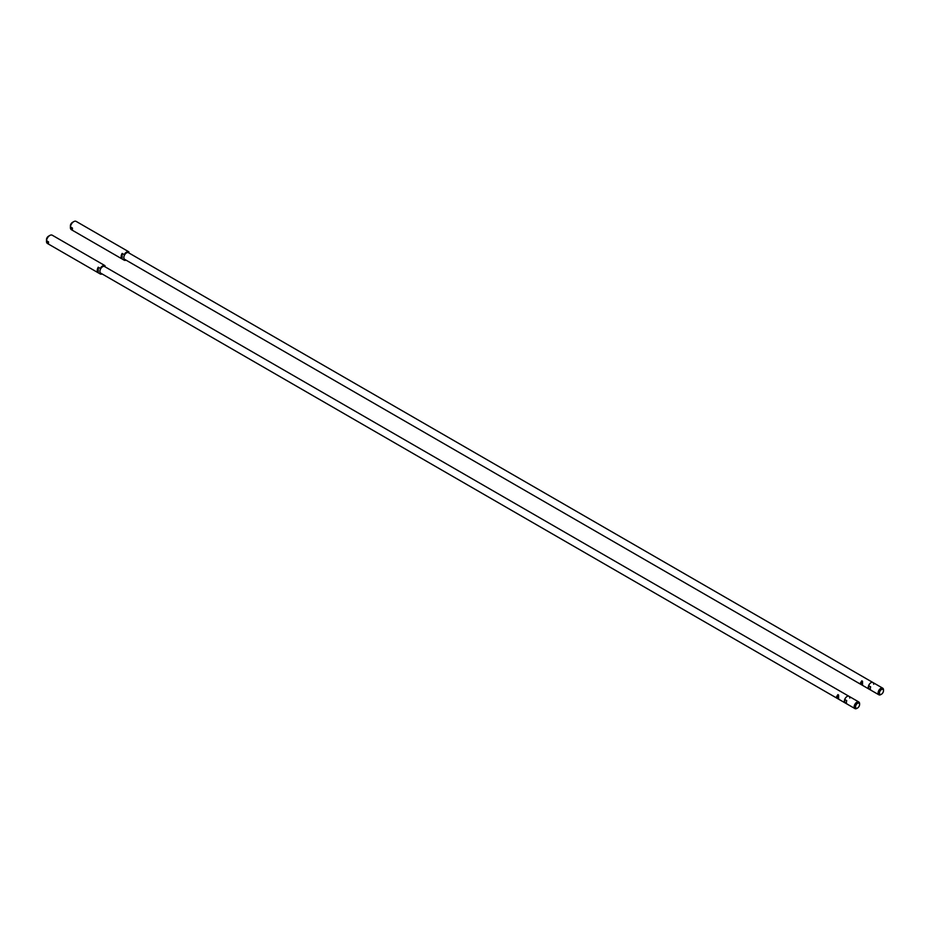 <?xml version="1.0" encoding="UTF-8"?>
<svg xmlns="http://www.w3.org/2000/svg" width="930" height="930" viewBox="0 0 930 930"><rect width="100%" height="100%" fill="white"/><g stroke="black" fill="none" stroke-linecap="round" stroke-linejoin="round"><path stroke-width="1.4" d="M70.436 225.316A2.871 1.662 -60 0 1 72.401 222.421L73.761 221.631A4.79 2.767 120 0 0 70.413 226.885L70.436 225.316M126.933 250.716A4.79 2.767 120 0 0 126.91 250.705L76.155 221.398A4.79 2.767 120 0 0 73.761 221.631M70.413 226.885L72.447 228.059A4.79 2.767 120 0 0 72.401 228.664A4.79 2.767 120 0 0 72.447 229.233L70.413 228.059A4.79 2.767 120 0 0 71.366 229.687L122.121 258.993A4.79 2.767 120 0 0 122.144 259.005L124.178 260.179A4.79 2.767 120 0 0 126.062 260.168M122.144 253.425A4.79 2.767 120 0 0 121.133 256.796A4.79 2.767 120 0 0 122.121 258.993L122.144 253.425L124.178 254.599L124.178 255.878M126.91 250.705A4.79 2.767 120 0 0 126.887 250.693L128.91 251.856A4.79 2.767 120 0 0 124.178 254.599M124.178 258.9L124.178 260.179M128.91 252.972L128.91 251.856M70.436 226.478L70.413 228.059M873.688 684.248A3.825 2.209 120 0 0 872.898 682.504L128.456 252.704A3.825 2.209 120 0 0 125.504 253.727A3.825 2.209 120 0 0 123.841 257.587A3.825 2.209 120 0 0 124.632 259.331L869.062 689.13A3.825 2.209 120 0 1 868.608 688.7L868.608 685.666A3.825 2.209 -60 0 1 872.898 682.504A3.825 2.209 120 0 0 869.945 683.527A3.825 2.209 120 0 0 868.271 687.375A3.825 2.209 120 0 0 869.062 689.13L878.873 694.791A3.825 2.209 120 0 0 880.791 694.605A3.825 2.209 120 0 0 881.152 694.373M868.608 685.666L870.643 686.84A3.825 2.209 120 0 0 870.306 688.549A3.825 2.209 120 0 0 870.643 689.862L868.608 688.7M883.5 690.699A2.871 1.662 120 0 0 881.466 689.525A2.871 1.662 120 0 0 879.443 693.048A2.871 1.662 120 0 0 881.466 694.21A2.871 1.662 120 0 0 883.5 690.699L883.5 689.921A3.825 2.209 120 0 0 882.71 688.165A3.825 2.209 120 0 0 879.757 689.188A3.825 2.209 120 0 0 878.083 693.048A3.825 2.209 120 0 0 878.873 694.791M861.785 680.865L860.494 682.887L862.517 685.34L862.25 683.608M866.725 678.947L865.784 678.4M860.494 682.887L861.843 682.887L861.843 680.818L862.517 684.062M862.517 681.213L862.517 684.875M861.843 682.887L861.843 684.957M46.523 239.115A2.871 1.662 -60 0 1 48.488 236.22L49.848 235.441A4.79 2.767 120 0 0 46.5 240.696L46.523 239.115M104.997 266.771L104.997 265.666L102.974 264.492A4.79 2.767 120 0 1 102.998 264.504A4.79 2.767 120 0 0 102.998 264.504L52.243 235.209A4.79 2.767 120 0 0 49.848 235.441M46.5 240.696L48.534 241.87A4.79 2.767 120 0 0 48.488 242.474A4.79 2.767 120 0 0 48.534 243.032L46.5 241.87A4.79 2.767 120 0 0 47.453 243.497L98.208 272.792A4.79 2.767 120 0 0 98.231 272.816L100.266 273.978A4.79 2.767 120 0 0 102.149 273.966M104.997 265.666A4.79 2.767 120 0 0 100.266 268.398L98.231 267.224A4.79 2.767 120 0 0 97.22 270.607A4.79 2.767 120 0 0 98.208 272.792M98.231 267.224L98.231 272.816M100.266 268.398L100.266 269.677M100.266 272.711L100.266 273.978M46.523 240.289L46.5 241.87M849.776 698.058A3.825 2.209 120 0 0 848.985 696.303L104.544 266.515A3.825 2.209 120 0 0 101.603 267.538A3.825 2.209 120 0 0 99.928 271.386A3.825 2.209 120 0 0 100.719 273.141L845.149 702.941A3.825 2.209 120 0 1 844.696 702.499L844.696 699.476A3.825 2.209 -60 0 1 848.985 696.303A3.825 2.209 120 0 0 846.033 697.326A3.825 2.209 120 0 0 844.359 701.185A3.825 2.209 120 0 0 845.149 702.941L854.972 708.602A3.825 2.209 120 0 0 856.879 708.416A3.825 2.209 120 0 0 857.239 708.172M844.696 699.476L846.73 700.65A3.825 2.209 120 0 0 846.393 702.359A3.825 2.209 120 0 0 846.73 703.673L844.696 702.499M859.587 704.51A2.871 1.662 120 0 0 857.553 703.336A2.871 1.662 120 0 0 855.53 706.846A2.871 1.662 120 0 0 857.553 708.021A2.871 1.662 120 0 0 859.587 704.51L859.587 703.719A3.825 2.209 120 0 0 858.797 701.976A3.825 2.209 120 0 0 855.844 702.999A3.825 2.209 120 0 0 854.17 706.846A3.825 2.209 120 0 0 854.972 708.602M837.872 694.663L836.582 696.686L838.604 699.151L838.337 697.419M842.813 692.757L841.871 692.211M836.582 696.686L837.93 696.686L837.93 694.617L838.604 697.86M838.604 695.012L838.604 698.686M837.93 696.686L837.93 698.756M881.466 694.21L880.791 694.605M872.898 682.504L882.71 688.165M857.553 708.021L856.879 708.416M848.985 696.303L858.797 701.976"/></g></svg>
